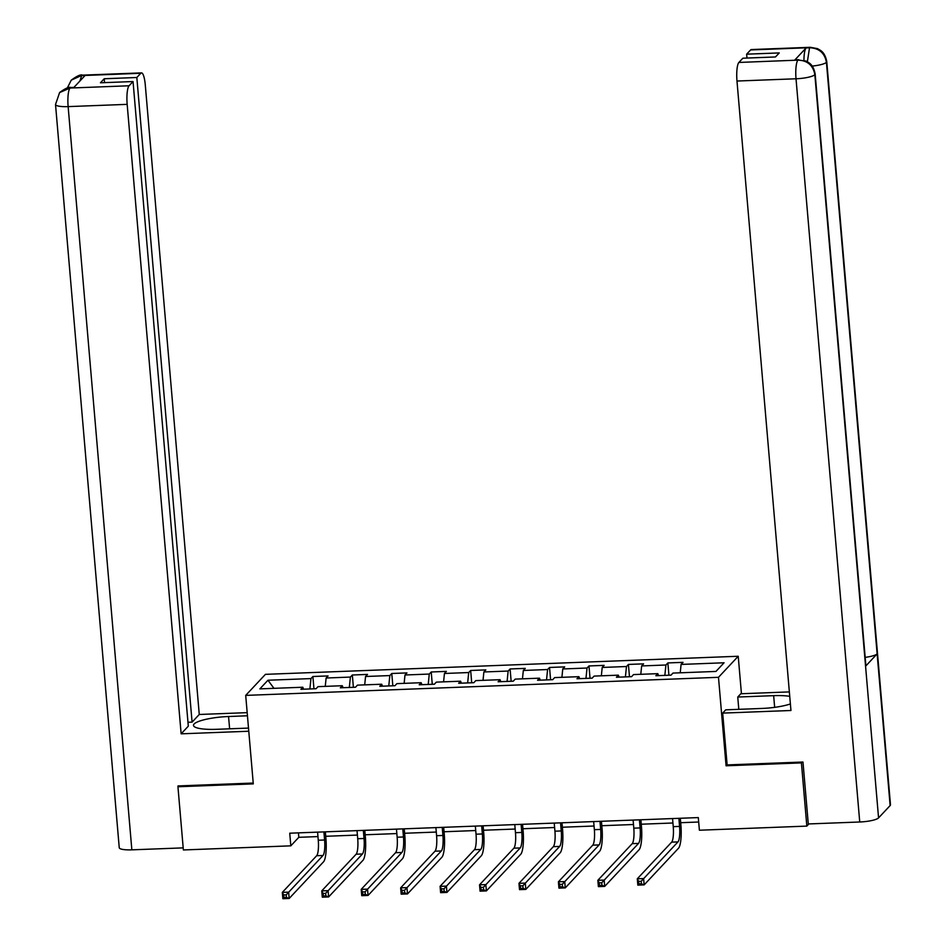 <?xml version="1.0" encoding="UTF-8"?>
<svg xmlns="http://www.w3.org/2000/svg" width="946" height="946" viewBox="0 0 946 946"><rect width="100%" height="100%" fill="white"/><g stroke="black" fill="none" stroke-linecap="round" stroke-linejoin="round"><path stroke-width="1.42" d="M738.223 656.264L265.436 674.344L245.7 695.393L718.487 677.312L738.223 656.264L741.439 693.737M303.595 689.208L302.838 687.234L300.899 689.303L316.07 688.723L318.01 686.654L342.286 685.72L340.335 687.801L355.507 687.222L357.446 685.141L381.723 684.218L379.772 686.288L394.943 685.708L396.894 683.639L421.159 682.705L419.22 684.786L434.391 684.206L436.331 682.125L460.607 681.203L458.656 683.272L473.828 682.693L475.779 680.612L500.044 679.689L498.104 681.77L513.264 681.179L515.215 679.11L539.492 678.176L537.541 680.257L552.712 679.677L554.652 677.596L578.928 676.674L576.977 678.743L592.149 678.164L594.1 676.094L618.365 675.16L616.425 677.241L631.597 676.662L633.536 674.581L657.813 673.658L655.862 675.728L671.033 675.148L672.984 673.079L715.956 671.435L724.068 662.779L681.085 664.423L683.036 662.354L667.864 662.933L668.917 675.231M302.838 687.234L259.866 688.877L267.966 680.233L310.95 678.589L312.89 676.508L313.954 688.806M667.864 662.933L665.913 665.003L641.648 665.937L643.587 663.856L628.416 664.435L626.477 666.516L602.2 667.45L604.151 665.369L588.98 665.949L587.028 668.03L562.764 668.952L564.703 666.883L549.543 667.462L547.592 669.532L523.327 670.466L525.267 668.384L510.095 668.964L508.156 671.045L483.879 671.967L485.83 669.898L470.659 670.478L468.708 672.547L444.443 673.481L446.382 671.4L431.222 671.979L429.271 674.06L404.994 674.983L406.946 672.913L391.774 673.493L389.835 675.574L365.558 676.496L367.509 674.415L352.338 675.006L350.387 677.076L326.122 678.01L328.061 675.929L312.89 676.508M727.107 764.687L726.079 765.787L801.416 762.902L806.832 826.106L699.39 830.221L698.302 817.581L289.736 833.201L290.812 845.842L298.818 837.316L317.962 836.583M343.043 687.695L342.286 685.72M326.122 678.01L325.258 686.37M350.387 677.076L349.322 687.458M382.48 686.193L381.723 684.218M365.558 676.496L364.707 684.869M389.835 675.574L388.771 685.945M421.916 684.679L421.159 682.705M404.994 674.983L404.143 683.355M429.271 674.06L428.207 684.443M461.364 683.166L460.607 681.203M444.443 673.481L443.579 681.853M468.708 672.547L467.655 682.929M500.801 681.664L500.044 679.689M483.879 671.967L483.028 680.34M508.156 671.045L507.091 681.416M540.237 680.15L539.492 678.176M523.327 670.466L522.464 678.826M547.592 669.532L546.528 679.914M579.685 678.649L578.928 676.674M562.764 668.952L561.912 677.324M587.028 668.03L585.976 678.4M619.122 677.135L618.365 675.16M602.2 667.45L601.349 675.811M626.477 666.516L625.412 676.898M658.57 675.621L657.813 673.658M641.648 665.937L640.785 674.309M665.913 665.003L664.849 675.385M681.085 664.423L680.233 672.795M801.416 762.902L802.22 762.05M806.832 826.106L808.865 823.942M178.747 785.901L177.943 786.753L183.37 849.957L290.812 845.842M177.943 786.753L253.292 783.879L245.7 695.393M726.079 765.787L718.487 677.312M325.731 836.288L357.399 835.07M365.168 834.774L396.847 833.568M404.616 833.26L436.283 832.054M444.052 831.759L475.72 830.541M483.489 830.245L515.168 829.039M522.937 828.743L554.604 827.525M562.373 827.23L594.041 826.024M601.822 825.716L633.489 824.51M641.258 824.214L672.925 822.996M680.694 822.701L698.68 822.015M267.966 680.233L273.95 688.333M310.95 678.589L309.886 688.96M298.439 832.87L298.818 837.316M628.416 664.435L629.48 676.745M588.98 665.949L590.032 678.247M549.543 667.462L550.596 679.76M510.095 668.964L511.147 681.262M470.659 670.478L471.711 682.776M431.222 671.979L432.275 684.289M391.774 673.493L392.827 685.791M352.338 675.006L353.39 687.304M672.547 818.562L673.245 826.662A12.96 2.838 -92.2 0 1 671.66 842.141L637.285 878.799L643.611 878.562L644.155 884.877L678.519 848.219A19.452 4.257 87.8 0 0 680.895 824.995L680.316 818.266M678.873 818.325L679.559 826.414A12.96 2.838 -92.2 0 1 677.975 841.905L641.187 881.27L638.656 881.365L638.869 883.895L641.4 883.801L641.187 881.27M641.4 883.801L644.155 884.877L637.829 885.125L637.285 878.799L638.656 881.365M637.829 885.125L638.869 883.895M815.156 73.942A15.952 3.287 175.1 0 1 814.849 74.675C813.158 65.487 807.671 60.639 798.377 60.118L805.968 61.029L808.806 62.673C809.137 63.075 813.394 64.836 815.156 73.942L865.874 665.487A15.952 3.287 175.1 0 1 865.566 666.221L878.562 817.9A15.952 3.287 175.1 0 1 859.737 821.991L808.286 823.954L802.977 762.027L727.131 764.924L722.685 713.107L725.748 709.831L761.648 708.459A29.172 6.019 -4.9 0 0 790.383 703.954M789.733 696.327A29.172 6.019 -4.9 0 0 773.651 695.665L737.75 697.036L740.813 693.761L789.354 691.904M722.685 713.107L790.951 710.493L736.981 81.037A15.562 3.406 -92.2 0 1 738.885 62.448L742.858 58.214L775.472 56.961L779.256 52.929L746.642 54.17L750.616 49.937A15.562 3.406 -92.2 0 1 751.325 49.559L810.355 47.3A15.562 3.406 87.8 0 0 809.646 47.678L750.616 49.937M738.802 709.334L737.75 697.036M810.355 47.3L817.521 48.636L820.359 50.28C820.69 50.658 825.007 52.479 826.757 61.573L890.482 804.786A15.952 3.287 175.1 0 1 890.139 805.554L877.131 653.875A15.952 3.287 175.1 0 1 865.176 657.364M878.562 817.9L890.139 805.554M859.737 821.991L796.024 78.778A15.952 3.287 175.1 0 0 814.849 74.675L865.566 666.221L877.131 653.875L826.426 62.341A15.952 3.287 175.1 0 0 826.757 61.573M803.946 60.296A15.562 3.406 -92.2 0 1 806.098 47.95L794.64 60.177A15.562 3.406 -92.2 0 1 795.35 59.799L798.755 59.669M746.642 54.17L746.973 58.061M812.224 66.078A15.952 3.287 175.1 0 0 826.414 62.341C824.758 53.153 819.271 48.293 809.953 47.749L809.646 47.678M229.618 728.81L228.554 716.512A29.172 6.019 -4.9 0 0 193.492 725.405A29.172 6.019 -4.9 0 0 216.563 729.307L248.502 728.089M228.554 716.512L247.45 715.791M247.178 712.645L199.263 714.478L192.085 722.129L136.827 77.501L140.8 73.268L81.344 75.597L85.045 75.538L73.575 87.765L69.756 87.966M187.97 722.283L192.085 722.129M104.545 82.633L104.214 78.755L100.43 82.787L133.043 81.545L188.301 726.173L181.135 733.824L127.166 104.356L68.136 106.614L131.849 849.839L183.193 847.876M248.774 731.234L181.135 733.824M199.263 714.478L145.294 85.022A15.562 3.406 87.8 0 0 141.51 72.889A15.562 3.406 87.8 0 0 140.8 73.268M131.849 849.839A15.952 3.287 175.1 0 1 119.243 847.699L55.518 104.486A15.952 3.287 175.1 0 0 68.136 106.614A15.562 3.406 -92.2 0 1 70.028 88.037L129.07 85.779A15.562 3.406 87.8 0 0 127.166 104.356M133.043 81.545L129.07 85.779M104.214 78.755L136.827 77.501M178.049 786.646L177.99 785.937L253.221 783.052M79.937 80.978L81.628 75.668M67.308 88.025L71.257 80.15L81.309 75.597M55.518 104.486L59.598 92.59L70.028 88.037M633.111 820.076L633.796 828.164A12.96 2.838 -92.2 0 1 632.212 843.655L597.848 880.312L604.163 880.064L604.707 886.39L639.082 849.733A19.452 4.257 87.8 0 0 641.459 826.497L640.88 819.768M639.425 819.827L640.123 827.927A12.96 2.838 -92.2 0 1 638.538 843.406L601.739 882.772L599.208 882.878L599.433 885.397L601.952 885.302L601.739 882.772M601.952 885.302L604.707 886.39L598.392 886.627L597.848 880.312L599.208 882.878M598.392 886.627L599.433 885.397M593.662 821.577L594.36 829.677A12.96 2.838 -92.2 0 1 592.775 845.156L558.4 881.814L564.727 881.577L565.27 887.892L599.634 851.234A19.452 4.257 87.8 0 0 602.011 828.01L601.431 821.282M599.989 821.341L600.675 829.429A12.96 2.838 -92.2 0 1 599.102 844.92L562.302 884.285L559.772 884.38L559.985 886.91L562.515 886.816L562.302 884.285M562.515 886.816L565.27 887.892L558.944 888.14L558.4 881.814L559.772 884.38M558.944 888.14L559.985 886.91M554.226 823.091L554.924 831.179A12.96 2.838 -92.2 0 1 553.339 846.67L518.964 883.328L525.29 883.091L525.822 889.406L560.198 852.748A19.452 4.257 87.8 0 0 562.574 829.524L561.995 822.795M560.54 822.843L561.238 830.943A12.96 2.838 -92.2 0 1 559.654 846.422L522.854 885.799L520.335 885.894L520.548 888.424L523.079 888.318L522.854 885.799M523.079 888.318L525.822 889.406L519.508 889.642L518.964 883.328L520.335 885.894M519.508 889.642L520.548 888.424M514.778 824.593L515.475 832.693A12.96 2.838 -92.2 0 1 513.891 848.172L479.527 884.841L485.842 884.593L486.386 890.919L520.761 854.25A19.452 4.257 87.8 0 0 523.126 831.026L522.559 824.297M521.104 824.356L521.802 832.445A12.96 2.838 -92.2 0 1 520.217 847.935L483.418 887.301L480.887 887.395L481.112 889.926L483.631 889.831L483.418 887.301M483.631 889.831L486.386 890.919L480.071 891.156L479.527 884.841L480.887 887.395M480.071 891.156L481.112 889.926M475.341 826.106L476.039 834.195A12.96 2.838 -92.2 0 1 474.454 849.685L440.079 886.343L446.406 886.106L446.95 892.421L481.313 855.763A19.452 4.257 87.8 0 0 483.69 832.539L483.11 825.811M481.668 825.858L482.354 833.958A12.96 2.838 -92.2 0 1 480.769 849.437L443.981 888.814L441.451 888.909L441.664 891.439L444.194 891.345L443.981 888.814M444.194 891.345L446.95 892.421L440.623 892.669L440.079 886.343L441.451 888.909M440.623 892.669L441.664 891.439M435.905 827.608L436.591 835.708A12.96 2.838 -92.2 0 1 435.018 851.187L400.643 887.856L406.957 887.608L407.501 893.935L441.877 857.265A19.452 4.257 87.8 0 0 444.253 834.041L443.674 827.312M442.22 827.372L442.917 835.472A12.96 2.838 -92.2 0 1 441.333 850.951L404.533 890.316L402.003 890.423L402.227 892.941L404.758 892.847L404.533 890.316M404.758 892.847L407.501 893.935L401.187 894.171L400.643 887.856L402.003 890.423M401.187 894.171L402.227 892.941M396.457 829.122L397.154 837.222A12.96 2.838 -92.2 0 1 395.57 852.701L361.206 889.358L367.521 889.122L368.065 895.436L402.44 858.779A19.452 4.257 87.8 0 0 404.805 835.555L404.238 828.826M402.783 828.885L403.481 836.974A12.96 2.838 -92.2 0 1 401.896 852.464L365.097 891.83L362.566 891.924L362.779 894.455L365.31 894.36L365.097 891.83M365.31 894.36L368.065 895.436L361.739 895.685L361.206 889.358L362.566 891.924M361.739 895.685L362.779 894.455M357.02 830.635L357.718 838.724A12.96 2.838 -92.2 0 1 356.134 854.214L321.758 890.872L328.085 890.635L328.629 896.95L362.992 860.292A19.452 4.257 87.8 0 0 365.369 837.068L364.789 830.34M363.335 830.387L364.033 838.487A12.96 2.838 -92.2 0 1 362.448 853.966L325.649 893.343L323.13 893.438L323.343 895.957L325.873 895.862L325.649 893.343M325.873 895.862L328.629 896.95L322.302 897.186L321.758 890.872L323.13 893.438M322.302 897.186L323.343 895.957M317.584 832.137L318.27 840.237A12.96 2.838 -92.2 0 1 316.685 855.716L282.322 892.385L288.636 892.137L289.18 898.464L323.556 861.794A19.452 4.257 87.8 0 0 325.932 838.57L325.353 831.841M323.899 831.901L324.596 839.989A12.96 2.838 -92.2 0 1 323.012 855.48L286.212 894.845L283.682 894.94L283.906 897.47L286.425 897.376L286.212 894.845M286.425 897.376L289.18 898.464L282.866 898.7L282.322 892.385L283.682 894.94M282.866 898.7L283.906 897.47M679.559 826.414L673.245 826.662M677.975 841.905L671.66 842.141M806.098 47.95L809.93 47.749M738.885 62.448L798.341 60.118M798.057 60.047L794.64 60.177M797.916 60.189A15.562 3.406 -92.2 0 0 796.024 78.778L736.981 81.037M774.656 707.348L773.651 695.665M807.376 61.75L809.516 47.82M71.257 80.15C77.099 75.893 80.836 74.226 82.468 75.148A15.562 3.406 87.8 0 0 81.77 75.526M59.858 92.318C65.511 88.285 69.176 86.677 70.867 87.517L70.17 87.895M640.123 827.927L633.796 828.164M638.538 843.406L632.212 843.655M600.675 829.429L594.36 829.677M599.102 844.92L592.775 845.156M561.238 830.943L554.924 831.179M559.654 846.422L553.339 846.67M521.802 832.445L515.475 832.693M520.217 847.935L513.891 848.172M482.354 833.958L476.039 834.195M480.769 849.437L474.454 849.685M442.917 835.472L436.591 835.708M441.333 850.951L435.018 851.187M403.481 836.974L397.154 837.222M401.896 852.464L395.57 852.701M364.033 838.487L357.718 838.724M362.448 853.966L356.134 854.214M324.596 839.989L318.27 840.237M323.012 855.48L316.685 855.716M141.51 72.889L82.468 75.148M70.867 87.517L73.918 87.399"/></g></svg>
